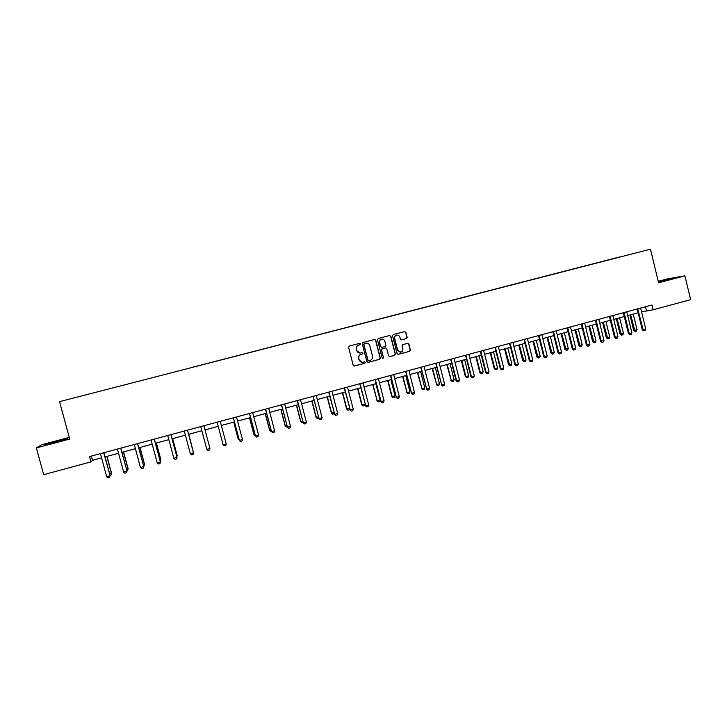 <?xml version="1.0" encoding="UTF-8"?>
<svg xmlns="http://www.w3.org/2000/svg" width="727" height="727" viewBox="0 0 727 727"><rect width="100%" height="100%" fill="white"/><g stroke="black" fill="none" stroke-linecap="round" stroke-linejoin="round"><path stroke-width="1.09" d="M360.601 343.862L359.738 343.344L349.305 346.07L348.578 347.333L353.204 365.272L354.394 366.026L364.863 363.246L365.363 362.364L364.527 361.846L363.018 362.237C361.128 362.473 359.856 361.673 359.202 359.856L358.82 358.366C358.511 356.384 359.283 355.04 361.128 354.349L362.482 353.994L362.982 353.113L362.137 352.595L360.692 352.977C358.774 353.24 357.484 352.441 356.812 350.596L356.43 349.105C356.121 347.115 356.893 345.779 358.747 345.089L360.601 343.862M360.047 353.058L356.639 350.605L356.248 349.114C355.948 347.133 356.721 345.798 358.565 345.107L359.91 344.752L360.419 343.88L359.747 343.344M354.085 366.035L364.672 363.246L365.181 362.364L364.581 361.837M362.264 362.31L359.02 359.856L358.638 358.366C358.329 356.384 359.102 355.049 360.946 354.358L362.291 354.004L362.8 353.131L362.164 352.595M406.429 338.546L407.138 337.31L405.866 332.321L404.657 331.585L393.262 334.565L392.544 335.81L397.106 353.613L398.278 354.358L409.692 351.323L410.401 350.087L408.865 344.071L407.674 343.326L402.785 344.625L402.076 345.861L402.84 348.851C403.094 350.55 402.422 351.668 400.831 352.204L397.678 350.223L394.679 338.5C394.425 336.846 395.07 335.729 396.615 335.174C398.214 334.938 399.287 335.592 399.85 337.146L400.35 339.1L401.549 339.836L406.429 338.546L406.911 337.337L405.648 332.357L404.657 331.585M69.274 437.4L41.948 444.642L36.35 447.896L69.719 439.044L59.541 401.658L650.447 249.179L658.598 282.803L684.898 275.824L690.65 299.651L653.146 309.802L651.983 305.004L89.594 456.556L91.029 461.863L92.465 460.309L101.571 457.846M36.35 447.896L43.684 474.676L91.029 461.863M375.75 340.209L374.523 339.473L362.991 342.49L362.273 343.744L366.881 361.646L368.062 362.391L379.612 359.32L380.33 358.075L375.75 340.209L374.55 339.464M378.176 338.518L389.627 335.52L390.853 336.256L395.406 354.067L394.697 355.312L389.763 356.621L388.582 355.876L386.737 348.651L385.537 347.906L382.257 348.778L381.539 350.023L383.465 357.557L382.938 358.438L382.111 357.92L377.449 339.763L378.176 338.518M59.541 401.658L650.447 249.179M619.777 257.022L190.201 367.889M619.749 256.913L190.201 367.862M684.898 275.824L667.749 278.805L658.244 281.322M641.559 311.883L653.146 309.802M105.024 456.91L118.546 453.257M121.945 452.339L135.413 448.695M138.766 447.796L152.179 444.161M155.478 443.27L168.846 439.662M172.09 438.781L185.403 435.182M188.593 434.319L201.861 430.738M205.014 429.884L218.182 426.322M221.353 425.468L234.412 421.933M237.593 421.078L250.542 417.58M253.732 416.716L266.573 413.245M269.781 412.382L282.512 408.938M285.72 408.065L298.352 404.657M301.578 403.785L314.1 400.395M317.326 399.523L329.749 396.17M332.993 395.288L345.307 391.962M348.56 391.081L360.774 387.782M364.036 386.9L376.15 383.62M379.421 382.738L391.435 379.494M394.716 378.603L406.629 375.386M409.919 374.496L421.733 371.297M425.031 370.406L436.754 367.244M440.062 366.344L451.685 363.209M455.002 362.31L466.525 359.193M469.851 358.293L481.283 355.203M484.618 354.303L495.95 351.241M499.295 350.332L510.545 347.297M513.889 346.388L525.048 343.371M528.402 342.472L539.47 339.482M542.833 338.564L553.801 335.601M557.182 334.693L568.06 331.748M571.44 330.83L582.236 327.913M585.626 326.996L596.331 324.106M599.73 323.188L610.353 320.316M613.752 319.398L624.284 316.554M627.692 315.627L638.142 312.801M91.32 456.093L92.465 460.309M645.521 306.739L646.457 310.556M54.761 442.652L67.502 438.472L46.446 444.052L44.847 445.006L54.761 442.652M658.48 282.303L673.684 278.232L658.317 281.622M367.762 362.409L379.412 359.329L380.13 358.075L375.55 340.236M364.427 343.598L363.927 344.48L367.962 360.192L368.798 360.71L370.243 360.328C372.088 359.629 372.851 358.293 372.551 356.321L369.789 345.589C369.116 343.726 367.807 342.935 365.872 343.226L364.245 343.626L363.927 344.48M368.562 360.719L367.771 360.192L363.736 344.498M366.217 343.153L364.245 343.626M389.481 356.639L394.479 355.321L395.197 354.076L390.644 336.283L389.645 335.52M385.583 347.897L382.057 348.787L381.339 350.032L383.465 357.557M382.938 358.438L383.265 357.557M384.81 341.145C384.247 339.591 383.165 338.927 381.557 339.164C380.003 339.736 379.358 340.845 379.612 342.508L380.675 346.652L381.875 347.397L385.156 346.525L385.873 345.28L384.81 341.145M381.784 339.118L381.357 339.191C379.803 339.754 379.158 340.872 379.412 342.535L379.612 342.508M381.62 347.415L380.475 346.67L379.412 342.535M401.549 339.836L406.202 338.573M396.806 335.129L396.397 335.202C394.852 335.765 394.216 336.874 394.461 338.528L394.679 338.5M400.286 352.268L397.46 350.232L394.461 338.528M397.996 354.376L409.465 351.341L410.173 350.096L408.638 344.089L407.702 343.326M109.668 474.031L111.458 473.541L106.824 456.429M111.585 473.341L111.077 475.013L111.585 473.341L106.996 456.374M111.077 475.013L110.004 475.304M103.707 452.757L110.104 475.667L109.577 477.375L107.95 477.821L106.705 476.776L100.435 453.639M103.888 452.703L110.104 475.667M106.705 476.776L109.968 475.876L109.577 477.375M62.44 440.426L49.999 443.779M45.828 444.779L66.929 438.844M667.286 280.159L658.408 281.985M658.362 281.812L672.039 278.741M126.562 469.406L128.025 469.006L123.417 451.94M126.898 470.678L127.634 470.469L128.125 468.815L123.563 451.903M127.652 470.442L128.125 468.815M143.346 464.817L144.5 464.498L139.92 447.478M144.564 464.317L144.091 465.962L144.564 464.317L140.029 447.45M120.709 448.168L126.998 471.032L126.489 472.732L124.871 473.177L123.645 472.132L117.41 449.059M120.818 448.141L126.998 471.032M123.645 472.132L126.889 471.241L126.489 472.732M137.53 443.67L143.782 466.434L143.301 468.124L141.692 468.57L140.484 467.516L134.286 444.515M137.639 443.606L143.782 466.434M140.484 467.516L143.71 466.634L143.301 468.124M160.031 460.246L160.867 460.018L156.314 443.052M160.367 461.509L160.903 459.846L156.396 443.025M176.616 455.711L177.134 455.565L172.608 438.645M176.843 456.565L177.143 455.402L172.662 438.626M193.1 451.203L188.811 434.264M193.191 451.54L188.829 434.255M154.278 439.126L160.422 462.054L160.004 463.544L158.404 463.98L157.223 462.926L151.062 439.989M157.223 462.926L160.467 461.863L154.36 439.108M170.936 434.673L177.034 457.501L176.606 458.991L175.016 459.428L173.853 458.373L167.728 435.5M173.853 458.373L177.043 457.319L170.972 434.628M190.383 453.839L193.527 452.803L187.493 430.175L193.546 452.976L193.109 454.466L191.528 454.893L190.383 453.839L184.294 431.038M206.35 447.632L201.824 430.748L206.341 447.578M200.77 426.631L206.813 449.341L200.761 426.604M209.958 448.477L209.503 449.968L207.931 450.395L206.813 449.341L209.958 448.477L203.914 425.749M222.789 443.67L222.635 443.116M217.137 422.223L223.134 444.86L217.137 422.223M226.27 444.006L225.806 445.497L224.243 445.924L223.134 444.86L226.27 444.006L220.263 421.342M233.712 422.123L238.102 438.717L238.838 438.681M233.776 422.105L238.202 438.854L239.119 439.753M233.322 417.825L239.365 440.417L233.394 417.807M242.473 439.562L242 441.053L240.455 441.48L239.365 440.417L242.473 439.562L236.511 416.998M255.268 435.509L253.877 434.401L254.941 434.273M249.515 417.852L253.877 434.401M249.606 417.825L254.014 434.528L255.059 435.564M249.561 413.481L255.495 436L258.585 435.146L252.651 412.618M258.585 435.146L258.103 436.636L256.558 437.054L255.359 435.864L249.461 413.472M256.558 437.054L255.359 435.864M271.271 431.129L269.563 430.102L270.953 429.893M265.228 413.608L269.563 430.102M265.346 413.572L269.726 430.23L270.753 431.265M265.5 409.156L271.534 431.602L265.628 409.119M268.708 408.292L274.606 430.766L274.115 432.247L272.58 432.665L271.362 431.474M272.58 432.665L271.534 431.602L274.606 430.766M287.183 426.767L286.356 426.994L285.166 425.84L286.856 425.54M280.849 409.383L285.166 425.84M280.995 409.346L285.347 425.949L286.356 426.994M281.44 404.857L287.465 427.24L281.594 404.812M290.518 426.404L290.018 427.876L288.492 428.303L287.465 427.24L290.518 426.404L284.657 403.994M287.274 427.122L288.465 428.276M302.995 422.432L301.869 422.741L300.669 421.596L302.677 421.206M296.38 405.184L300.669 421.596M296.552 405.139L300.878 421.705L301.869 422.741M297.288 400.586L303.304 422.896L297.47 400.541M300.515 399.714L306.34 422.06L305.831 423.541L304.322 423.959L303.086 422.787M304.322 423.959L303.304 422.896L306.34 422.06M318.717 418.134L317.254 418.507L316.081 417.38L318.399 416.907M311.819 401.013L316.081 417.38M312.019 400.959L316.318 417.48L317.29 418.516M313.046 396.342L319.053 418.579L313.192 396.297M316.272 395.47L322.07 417.752L321.552 419.234L320.044 419.643L318.808 418.479M320.044 419.643L319.053 418.579L322.07 417.752M334.247 413.49L332.621 414.317L331.403 413.19L334.02 412.627M327.159 396.869L331.403 413.19M327.395 396.806L331.666 413.272L332.621 414.317M328.704 392.126L334.711 414.29L328.94 392.062M331.948 391.244L337.71 413.472L337.183 414.944L335.683 415.353L334.429 414.199M335.683 415.353L334.711 414.29L337.71 413.472M349.669 408.81L349.323 409.746L347.87 410.146L346.634 409.019L349.56 408.383M342.417 392.744L346.634 409.019M342.671 392.671L346.924 409.101L347.87 410.146M344.262 387.927L350.269 410.028L344.534 387.854M347.515 387.046L353.249 409.21L352.713 410.682L351.223 411.091L349.96 409.946M351.223 411.091L350.269 410.028L353.249 409.21M364.472 405.593L362.964 405.984L361.773 404.875L364.999 404.157L364.472 405.593M357.584 388.645L361.773 404.875M357.866 388.563L362.101 404.948L363.018 405.993M359.738 383.756L365.736 405.793L360.029 383.674M363 382.875L368.698 404.975L368.153 406.448L366.672 406.856L365.399 405.711M366.672 406.856L365.736 405.793L368.698 404.975M372.669 384.565L377.177 400.822L380.067 400.032L375.868 383.702M380.067 400.032L379.53 401.468L378.085 401.867L376.831 400.75M372.978 384.483L377.177 400.822L378.085 401.867M375.114 379.612L381.112 401.577L375.35 379.549M378.394 378.731L384.056 400.768L383.502 402.24L382.029 402.64L380.748 401.504M382.029 402.64L381.112 401.577L384.056 400.768M387.664 380.512L391.808 396.66L395.052 395.933L390.872 379.639M395.052 395.933L394.497 397.369L393.062 397.76L391.808 396.66M387.991 380.421L392.171 396.715L393.062 397.76M390.408 375.495L396.397 397.387L390.753 375.396M393.689 374.605L399.323 396.588L398.76 398.051L397.296 398.46L396.006 397.324M397.296 398.46L396.397 397.387L399.323 396.588M402.567 376.486L407.084 392.635L409.937 391.853L405.793 375.614M409.937 391.853L409.383 393.289L407.956 393.689L406.684 392.58M402.931 376.386L407.084 392.635L407.956 393.689M405.611 371.397L411.591 393.225L405.884 371.324M408.901 370.506L414.499 392.426L413.927 393.898L412.473 394.288L411.173 393.171M412.473 394.288L411.591 393.225L414.499 392.426M417.389 372.478L421.905 388.582L424.75 387.8L420.624 371.606M424.75 387.8L424.186 389.236L422.76 389.627L421.487 388.536M417.771 372.369L421.905 388.582L422.76 389.627M420.724 367.326L426.694 389.081L421.015 367.244M424.023 366.435L429.584 388.291L429.012 389.754L427.558 390.154L426.258 389.036M427.558 390.154L426.694 389.081L429.584 388.291M432.129 368.489L436.645 384.547L439.471 383.774L435.364 367.617M439.471 383.774L438.899 385.21L437.481 385.592L436.2 384.51M432.538 368.38L436.645 384.547L437.481 385.592M435.746 363.273L441.707 384.965L436.055 363.191M439.053 362.382L444.588 384.183L443.997 385.646L442.561 386.037L441.244 384.928M442.561 386.037L441.707 384.965L444.588 384.183M446.778 364.536L451.303 380.53L454.111 379.767L450.022 363.654M454.111 379.767L453.53 381.202L452.121 381.584L450.831 380.503M447.214 364.418L451.303 380.53L452.121 381.584M450.676 359.247L456.147 380.848L456.638 380.875L451.013 359.165M454.002 358.356L459.5 380.094L458.901 381.557L457.474 381.948L456.147 380.848M457.474 381.948L456.638 380.875L459.5 380.094M461.345 360.592L465.38 376.522L465.871 376.55L468.661 375.786L464.598 359.711M468.661 375.786L468.07 377.213L466.679 377.595L465.38 376.522M461.809 360.474L465.871 376.55L466.679 377.595M465.525 355.249L470.969 376.786L471.478 376.813L465.88 355.158M468.851 354.349L474.331 376.032L473.722 377.495L472.305 377.886L470.969 376.786M472.305 377.886L471.478 376.813L474.331 376.032M475.831 356.675L479.838 372.569L480.356 372.578L483.137 371.824L479.093 355.794M483.137 371.824L482.537 373.251L481.147 373.633L479.838 372.569M476.312 356.548L480.356 372.578L481.147 373.633M480.293 351.268L485.7 372.751L486.236 372.769L480.792 351.132M483.628 350.369L489.071 371.988L488.453 373.451L487.045 373.842L485.7 372.751M487.045 373.842L486.236 372.769L489.071 371.988M490.234 352.786L494.224 368.625L494.76 368.644L497.522 367.88L493.506 351.904M497.522 367.88L496.923 369.316L495.541 369.689L494.224 368.625M490.743 352.65L494.76 368.644L495.541 369.689M494.969 347.315L500.349 368.734L500.912 368.743L495.351 347.215M498.313 346.415L503.72 367.971L503.102 369.434L501.694 369.816L500.349 368.734M501.694 369.816L500.912 368.743L503.72 367.971M504.565 348.915L508.518 364.718L509.091 364.718L511.835 363.963L507.837 348.024M511.835 363.963L511.217 365.399L509.845 365.772L508.518 364.718M505.092 348.769L509.845 365.772M509.563 343.38L514.907 364.745L515.498 364.745L510.109 343.235M512.917 342.481L518.296 363.982L517.669 365.436L516.27 365.826L514.907 364.745M516.27 365.826L515.498 364.745L518.296 363.982M518.805 345.061L522.74 360.828L523.331 360.819L526.057 360.074L522.086 344.171M526.057 360.074L525.439 361.501L524.076 361.873L522.74 360.828M519.36 344.916L524.076 361.873M524.067 339.473L529.392 360.783L530.001 360.774L524.494 339.355M527.429 338.564L532.782 360.01L532.146 361.464L530.755 361.846L529.392 360.783M530.755 361.846L530.001 360.774L532.782 360.01M532.964 341.236L536.88 356.957L537.498 356.948L540.206 356.203L536.262 340.345M540.206 356.203L539.579 357.629L538.225 358.002L536.88 356.957M533.536 341.081L538.225 358.002M538.498 335.583L543.787 356.83L544.423 356.821L539.098 335.42M541.86 334.674L547.186 356.066L546.54 357.52L545.159 357.902L543.787 356.83M545.159 357.902L544.423 356.821L547.186 356.066M547.049 337.428L550.948 353.104L551.575 353.086L554.274 352.35L550.348 336.537M554.274 352.35L553.647 353.776L552.293 354.149L550.948 353.104M547.649 337.264L552.293 354.149M552.838 331.721L558.1 352.913L558.754 352.895L553.465 331.548M556.219 330.812L561.508 352.141L560.853 353.595L559.481 353.967L558.1 352.913M559.481 353.967L558.754 352.895L561.508 352.141M561.053 333.638L564.924 349.278L565.579 349.26L568.269 348.524L564.361 332.748M568.269 348.524L567.623 349.941L566.288 350.314L564.924 349.278M561.671 333.475L566.288 350.314M567.105 327.877L572.331 349.015L573.012 348.987L567.751 327.704M570.486 326.968L575.748 348.242L575.084 349.687L573.721 350.06L572.331 349.015M573.721 350.06L573.012 348.987L575.748 348.242M574.975 329.876L578.837 345.479L579.51 345.443L582.182 344.716L578.292 328.986M582.182 344.716L581.527 346.134L580.201 346.506L578.837 345.479M575.62 329.704L580.201 346.506M581.282 324.051L586.489 345.134L587.189 345.107L581.954 323.878M584.672 323.142L589.906 344.362L589.243 345.807L587.879 346.179L586.489 345.134M587.879 346.179L587.189 345.107L589.906 344.362M588.825 326.132L592.659 341.69L593.359 341.654L596.013 340.927L592.151 325.233M596.013 340.927L595.358 342.353L594.032 342.708L592.659 341.69M589.488 325.95L594.032 342.708M595.386 320.253L600.557 341.281L601.284 341.245L596.076 320.071M598.784 319.335L603.983 340.5L603.31 341.944L601.965 342.317L600.557 341.281M601.965 342.317L601.284 341.245L603.983 340.5M602.601 322.415L606.409 337.928L607.136 337.882L609.771 337.164L605.927 321.516M609.771 337.164L609.108 338.582L607.79 338.946L606.409 337.928M603.283 322.225L607.79 338.946M609.408 316.472L614.551 337.446L615.296 337.401L610.117 316.281M612.816 315.554L617.986 336.665L617.305 338.11L615.96 338.482L614.551 337.446M615.96 338.482L615.296 337.401L617.986 336.665M616.296 318.708L620.086 334.184L620.831 334.138L623.457 333.42L619.631 317.808M623.457 333.42L622.785 334.838L621.476 335.192L620.086 334.184M617.005 318.517L621.476 335.192M623.348 312.719L628.464 333.629L629.237 333.584L624.084 312.519M626.765 311.801L631.908 332.848L631.218 334.293L629.882 334.656L628.464 333.629M629.882 334.656L629.237 333.584L631.908 332.848M629.918 315.027L633.69 330.467L634.453 330.412L637.061 329.695L633.262 314.128M637.061 329.695L636.389 331.112L635.08 331.467L633.69 330.467M630.645 314.827L635.08 331.467M637.216 308.984L642.304 329.84L643.095 329.785L637.77 308.83M640.632 308.057L645.749 329.058L645.058 330.494L643.731 330.867L642.304 329.84M643.731 330.867L643.095 329.785L645.749 329.058"/></g></svg>

